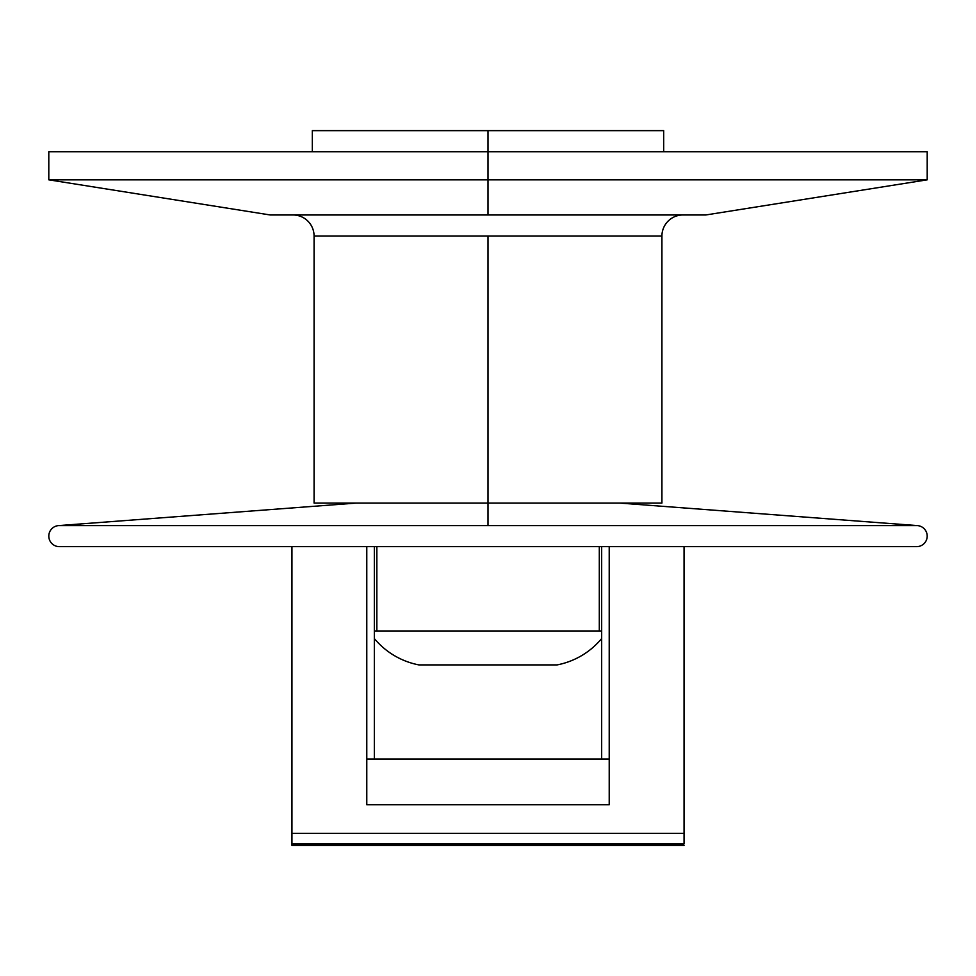 <?xml version="1.0" encoding="UTF-8"?>
<svg xmlns="http://www.w3.org/2000/svg" width="976" height="976" viewBox="0 0 976 976"><rect width="100%" height="100%" fill="white"/><g stroke="black" fill="none" stroke-linecap="round" stroke-linejoin="round"><path stroke-width="1.46" d="M488 151.719L488 130.638L312.32 130.638L488 130.638L488 151.719L48.8 151.719L488 151.719L488 179.828L48.8 179.828L488 179.828L488 151.719L927.2 151.719L488 151.719M927.2 151.719L927.2 179.828L705.843 214.964L270.157 214.964L488 214.964L488 179.828L927.2 179.828L488 179.828L488 214.964L682.98 214.964M293.02 214.964A21.082 21.082 0 0 1 314.077 236.046L661.923 236.046A21.082 21.082 0 0 1 683.005 214.964M916.659 546.645A10.541 10.541 0 0 0 927.188 536.507A10.541 10.541 0 0 0 917.452 525.6L488 525.6L488 503.079L661.923 503.079L314.077 503.079L488 503.079L488 236.046L488 525.6L58.548 525.6A10.541 10.541 0 0 0 48.812 536.507A10.541 10.541 0 0 0 59.341 546.645A10.541 10.541 0 0 1 48.812 536.507A10.541 10.541 0 0 1 58.548 525.6L917.452 525.6A10.541 10.541 0 0 1 927.188 536.507A10.541 10.541 0 0 1 916.659 546.645L59.341 546.645M661.923 503.079L661.923 236.046L314.077 236.046A21.082 21.082 0 0 0 292.995 214.964M663.68 130.638L488 130.638L663.68 130.638L663.68 151.719M557.162 664.9L418.838 664.9L557.162 664.9A76.872 76.872 0 0 0 601.667 638.548A76.872 76.872 0 0 1 557.162 664.9M374.333 638.548A76.872 76.872 0 0 0 418.838 664.9A76.872 76.872 0 0 1 374.333 638.548M601.667 758.986L601.667 630.972L601.667 758.986M374.333 630.972L601.667 630.972L601.667 546.645L601.667 630.972L599.301 630.972L599.301 546.645L599.301 630.972L376.834 630.972L376.834 546.645L376.834 630.972L374.333 630.972M366.781 804.773L609.219 804.773L609.219 546.645L609.219 804.773L366.781 804.773L366.781 546.645L366.781 804.773M291.946 843.898L291.946 546.645L291.946 843.898L684.054 843.898L684.054 833.358L291.946 833.358L684.054 833.358L684.054 546.645L684.054 843.898M609.219 787.705L609.219 804.773M374.333 546.645L374.333 758.986L374.333 546.645M684.054 845.362L291.946 845.362L291.946 841.654M312.32 151.719L312.32 130.638M48.8 151.719L48.8 179.828L270.157 214.964M314.077 236.046L314.077 503.079M366.781 758.986L609.219 758.986M917.452 525.6L619.76 503.079M356.24 503.079L58.548 525.6"/></g></svg>
